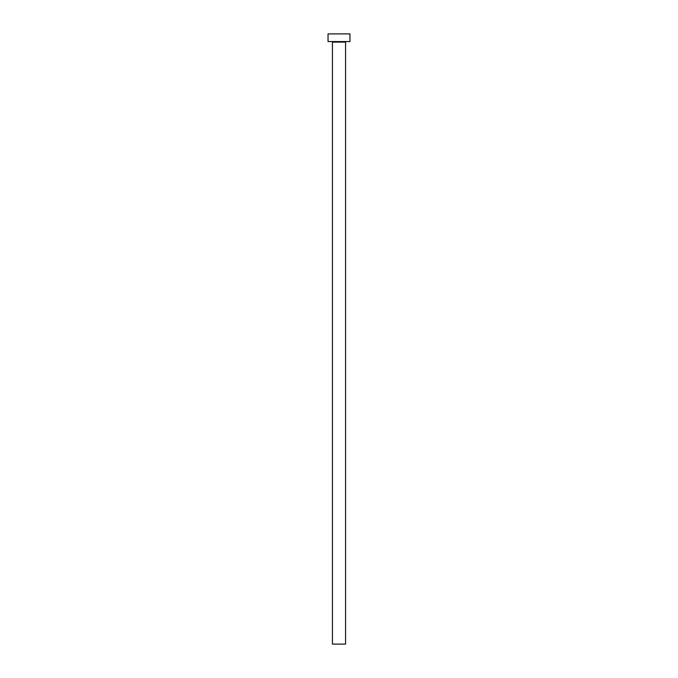 <?xml version="1.0" encoding="UTF-8"?>
<svg xmlns="http://www.w3.org/2000/svg" width="678" height="678" viewBox="0 0 678 678"><rect width="100%" height="100%" fill="white"/><g stroke="black" fill="none" stroke-linecap="round" stroke-linejoin="round"><path stroke-width="1.02" d="M345.577 42.112L332.423 42.112L332.423 644.1L345.577 644.1L345.577 42.112A0.551 0.551 0 0 1 346.119 41.57M332.423 42.112A0.551 0.551 0 0 0 331.881 41.57M349.958 41.57L328.042 41.57L328.042 33.9L349.958 33.9L349.958 41.57"/></g></svg>
